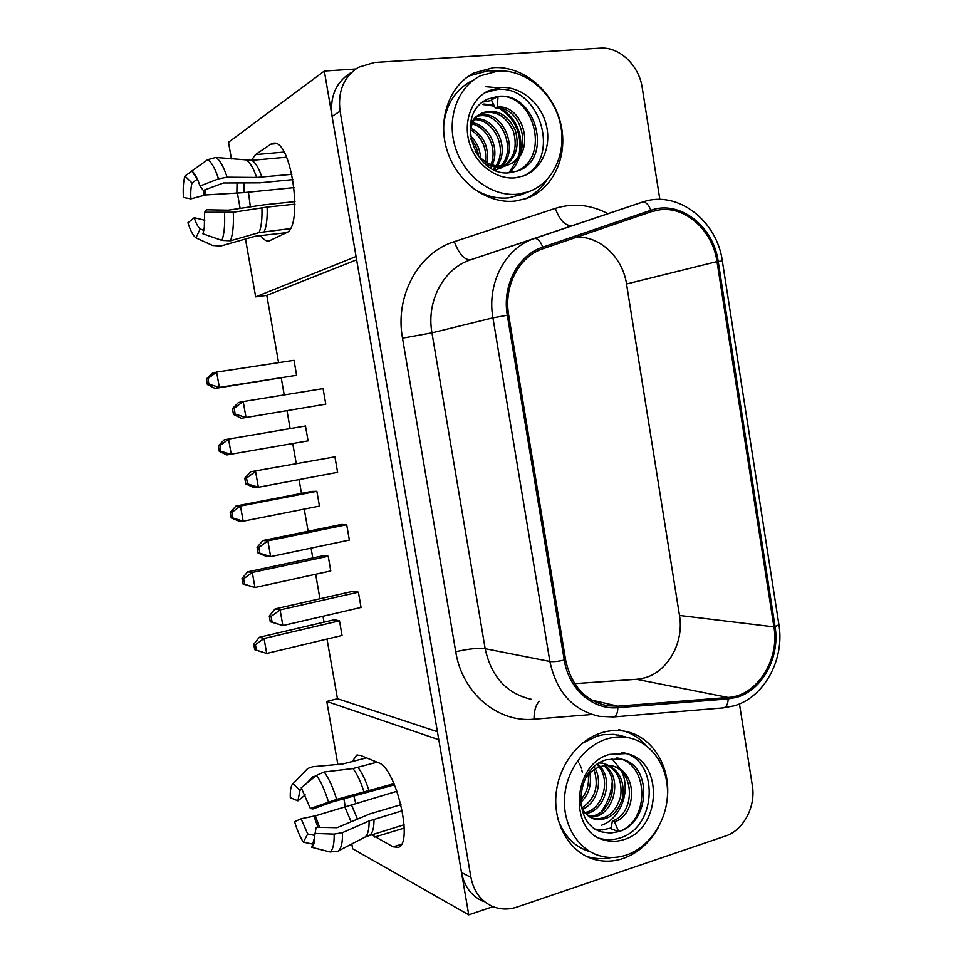 <?xml version="1.0" encoding="UTF-8"?>
<svg xmlns="http://www.w3.org/2000/svg" width="963" height="963" viewBox="0 0 963 963"><rect width="100%" height="100%" fill="white"/><g stroke="black" fill="none" stroke-linecap="round" stroke-linejoin="round"><path stroke-width="1.44" d="M607.304 738.802C584.914 745.29 566.485 770.063 564.571 797.039C562.548 824.003 577.403 848.981 598.95 855.553C607.966 858.274 617.09 858.105 626.347 855.048C649.592 847.284 667.154 820.596 667.528 793.38C668.033 766.151 651.325 742.052 628.333 737.682C621.4 736.37 614.394 736.743 607.304 738.802M623.855 736.49L613.66 734.336L603.187 734.709L597.204 736.033L582.23 743.292M558.095 819.694C564.077 835.944 574.357 846.513 588.923 851.412M599.732 838.304L600.298 838.484C606.678 840.302 613.142 840.157 619.691 838.039C657.861 827.494 659.474 758.122 621.773 752.416M623.819 839.616C662.111 829.011 663.724 759.313 625.902 753.584L609.856 754.366C572.479 763.202 567.965 831.767 604.355 840.073C610.759 841.903 617.247 841.746 623.819 839.616M618.643 831.635L611.108 828.794L612.348 821.042L614.49 821.824L618.643 831.635C650.976 822.799 652.517 764.008 620.617 758.988L606.834 759.638C575.176 767.198 571.541 825.171 602.405 832.032L610.47 833.055L618.643 831.635C649.592 822.294 650.097 763.346 616.886 757.905M594.604 829.035L602.405 829.925L611.24 827.939M601.61 825.219C619.871 819.128 631.09 792.176 621.978 772.061M621.027 770.003L611.878 758.591M312.518 844.045L303.405 842.204C300.083 837.1 297.146 830.275 294.594 821.716L301.094 818.755L307.679 833.946L314.805 835.415M303.405 842.204L307.679 833.946M393.999 783.641L336.653 799.398L310.351 808.511L312.891 808.932L332.524 801.914L394.493 784.797M310.351 808.511L301.226 787.794L316.502 775.384L324.194 772.001L352.976 768.546L377.063 762.19M366.494 757.857L342.599 764.02L312.831 766.717L307.715 768.474L292.138 784.628C290.682 787.18 290.068 791.526 290.308 797.677L297.904 800.855L305.283 794.981M292.969 783.569L299.95 790.406L297.904 800.855M404.087 824.761L365.747 836.727L337.82 851.208L330.044 851.966L311.795 847.296C313.806 845.695 314.805 841.626 314.805 835.126L316.141 827.301L337.074 827.699L369.997 813.855L400.993 804.683M311.795 847.296L314.793 836.606M402.293 810.75L369.106 820.97L342.503 832.61L334.149 834.114L314.769 833.416M301.094 818.755L315.407 815.817L397.009 791.249M306.186 783.774L313.011 776.623L315.575 776.142M299.95 790.406L301.72 788.516M612.299 781.162C611.469 792.597 607.701 802.865 600.996 811.965C607.701 802.865 611.469 792.597 612.299 781.162M614.49 821.824C637.446 814.83 637.723 770.448 612.528 766.091C602.248 764.189 593.389 767.944 585.961 777.358M580.785 804.322C583.157 812.134 587.803 817.118 594.713 819.26C608.52 820.982 617.885 813.627 622.796 797.183C624.734 779.934 618.487 768.715 604.054 763.515L599.443 762.961M589.236 816.684C611.18 820.392 625.011 780.174 605.161 765.645M585.709 813.542C603.464 811.845 613.961 781.944 600.406 766.644M599.54 765.633L597.903 763.972M582.687 809.137C595.965 803.575 603.007 783.304 595.351 768.859M594.604 767.487L594.231 766.861M580.593 802.564C588.838 794.716 591.896 784.869 589.765 773M582.254 772.109L581.821 770.027M581.279 768.089L580.075 764.959M579.642 764.068L579.317 763.43M578.582 762.142L577.631 760.686M612.348 821.042C635.267 814.06 635.532 769.798 610.386 765.441L612.528 766.091M582.266 811.075L592.63 818.478C606.413 820.211 615.754 812.868 620.666 796.473C622.604 779.26 616.368 768.065 601.959 762.889M588.309 816.01C609.278 818.213 622.206 780.608 603.994 765.802M584.902 812.567C601.55 809.763 611.228 782.353 599.179 767.066M598.336 765.982L597.084 764.55M582.025 807.776C595.194 798.905 599.203 786.205 594.015 769.666M580.448 800.133C586.816 793.006 589.416 784.484 588.212 774.577M667.251 798.568C671.103 766.584 652.107 735.876 624.903 731.29C617.488 729.93 609.976 730.339 602.393 732.518C578.137 739.488 558.095 766.223 555.94 795.438C553.665 824.641 569.699 851.761 593.015 859.008C602.898 862.029 612.901 861.873 623.049 858.515C638.228 853.062 650.109 842.481 658.668 826.772M586.058 856.167L587.033 856.492C595.074 858.984 603.283 859.321 611.674 857.491M493.369 67.675L474.109 72.923C449.095 85.298 437.046 120.122 447.374 151.372C457.485 182.705 487.711 204.325 515.241 201.05L526.171 198.595C553.544 189.193 568.7 155.38 560.61 123.12C552.81 90.811 522.897 65.592 493.369 67.675M497.823 71.057L487.964 70.805L468.8 76.041L474.109 72.923M717.002 261.599C712.776 230.915 685.909 206.106 659.691 209.814L651.265 211.728L543.216 248.623C519.177 256.278 503.456 286.011 508.669 315.021L565.558 659.691C571.119 685.596 585.095 700.956 607.472 705.771L617.837 706.168L728.136 697.453C756.93 695.96 779.825 659.908 773.915 626.877L717.002 261.599L626.528 283.989C622.736 257.651 600.033 235.971 576.632 237.211M486.026 86.718L499.821 87.982M659.848 199.437L642.201 87.645C639.095 65.388 619.257 46.501 600.105 48.15L374.306 62.511L358.32 67.35C343.683 76.968 337.604 91.569 340.071 111.178L470.919 877.377C473.76 891.702 481.139 901.464 493.032 906.652C500.76 909.65 508.753 909.782 517.023 907.05L725.62 835.992C743.484 830.323 756.003 806.416 752.344 785.603L739.452 703.893M340.071 111.178L332.091 116.415L461.506 872.514L470.919 877.377M332.091 116.415C329.659 97.082 335.678 82.649 350.147 73.14M483.39 901.452C471.617 896.312 464.322 886.658 461.506 872.514M525.052 198.956C534.116 194.719 541.483 188.23 547.153 179.503M646.197 745.615C638.638 737.116 629.489 731.808 618.776 729.701M574.706 683.658L636.531 679.3L644.295 677.952C667.853 671.921 684.272 642.309 679.493 615.465L626.528 283.989M248.442 192.179L250.356 206.756M260.708 235.598C263.429 239.426 266.089 241.268 268.713 241.135L286.288 232.781C303.61 227.364 291.705 140.141 273.841 143.15L270.868 144.137L255.472 154.61L251.415 160.376M353.903 796.305L355.744 803.286M371.489 834.632L393.109 846.826L398.297 847.356C413.813 843.492 395.901 767.451 378.483 762.768L360.415 755.353L356.647 755.148L352.037 761.877M231.421 158.919L228.496 142.283L324.326 71.057L356.069 256.519L255.664 296.857L245.433 238.68M240.1 208.333L237.428 193.142M351.808 843.925L352.663 848.788L468.752 914.85L493.008 906.652M324.326 71.057L355.756 68.999M356.635 259.805L266.787 295.388L255.664 296.857M345.211 806.428L343.899 798.929M337.844 764.453L326.77 701.449L438.779 739.704L468.752 914.85M327.011 639.047L337.459 698.693L326.77 701.449M266.787 295.388L278.572 362.654M281.268 378.05L284.217 394.902M286.986 410.659L290.104 428.451M292.752 443.582L296.219 463.372M299.06 479.586L301.479 493.381M304.236 509.102L308.124 531.263M311.073 548.128L312.794 557.95M315.659 574.261L319.945 598.757M323.014 616.26L324.05 622.158M337.459 698.693L437.419 731.748M207.394 384.55L208.935 384.153L207.948 378.567L206.395 378.977L207.394 384.55L215.038 388.438L296.616 375.281L294.004 360.306L216.627 372.079L219.347 387.391L296.616 375.281M208.935 384.153L219.347 387.391L215.038 388.438M206.395 378.977L212.342 373.271L216.627 372.079L207.948 378.567M219.323 451.406L220.912 451.238L219.913 445.676L218.336 445.869L219.323 451.406L226.883 454.921L308.076 440.873L305.476 425.983L224.198 439.826L305.476 425.983M219.913 445.676L228.58 439.26L231.289 454.488L220.912 451.238M224.198 439.826L218.336 445.869M231.192 517.877L232.805 517.925L231.818 512.4L230.205 512.376L231.192 517.877L238.668 521.019L243.17 521.188L319.451 506.093L316.875 491.299L311.819 491.395L235.995 506.02L240.473 506.057L316.875 491.299M231.818 512.4L240.473 506.057L243.17 521.188L232.805 517.925M235.995 506.02L230.205 512.376M242.989 583.975L244.638 584.24L243.663 578.751L242.014 578.498L242.989 583.975L254.966 587.514L330.778 570.951L328.214 556.241L323.074 555.759L247.72 571.829L252.294 572.455L328.214 556.241M243.663 578.751L252.294 572.455L254.966 587.514L244.638 584.24M247.72 571.829L242.014 578.498M254.714 649.688L256.399 650.169L255.424 644.716L253.738 644.247L254.714 649.688L266.703 653.456L342.046 635.46L339.482 620.822L334.257 619.775L259.372 637.265L264.043 638.493L339.482 620.822M255.424 644.716L264.043 638.493L266.703 653.456L256.399 650.169M259.372 637.265L253.738 644.247M245.806 483.932L247.551 483.871L246.528 478.093L244.783 478.178L245.806 483.932L253.534 487.398L258.373 487.266L337.604 472.315L334.919 456.859L250.753 471.726L334.919 456.859M246.528 478.093L255.568 471.425L258.373 487.266L247.551 483.871M250.753 471.726L244.783 478.178M258.084 553.039L259.866 553.207L258.842 547.466L257.061 547.309L258.084 553.039L265.704 556.108L270.651 556.614L349.364 540.074L346.692 524.703L341.167 524.498L262.947 540.52L267.87 540.881L346.692 524.703M258.842 547.466L267.87 540.881L270.651 556.614L259.866 553.207M262.947 540.52L257.061 547.309M270.278 621.737L272.096 622.146L271.084 616.44L269.267 616.043L270.278 621.737L282.857 625.565L361.053 607.448L358.405 592.161L352.783 591.33L275.069 608.905L280.089 609.916L358.405 592.161M271.084 616.44L280.089 609.916L282.857 625.565L272.096 622.146M275.069 608.905L269.267 616.043M233.467 414.415L235.165 414.102L234.141 408.288L232.432 408.613L233.467 414.415L241.28 418.291L325.783 404.159L241.28 418.291L325.783 404.159L323.074 388.607L325.783 404.159L241.28 418.291L233.467 414.415L235.165 414.102L246.022 417.485L243.194 401.559L323.074 388.607L243.194 401.559L234.141 408.288L232.432 408.613L233.467 414.415M238.475 402.51L243.194 401.559L246.022 417.485L235.165 414.102L234.141 408.288L243.194 401.559L238.475 402.51L232.432 408.613L238.475 402.51M497.919 71.057C525.064 69.095 552.642 92.255 559.924 122.048C567.46 151.781 553.605 183.018 528.47 191.793L518.082 194.153C492.635 197.126 464.768 177.011 455.535 148.049C446.098 119.159 457.341 87.067 480.477 75.776L497.919 71.057M522.331 194.225L508.825 197.836C495.813 199.124 483.402 195.549 471.581 187.147M484.931 92.725L496.956 89.547C540.026 84.299 562.296 159.389 523.114 176.097M515.41 177.818C496.583 179.9 476.167 164.854 469.583 143.523C462.842 122.241 471.352 98.78 488.518 90.739L500.628 87.537C520.357 86.008 540.628 102.692 546.153 124.468C551.871 146.207 541.952 169.199 523.716 175.88L515.41 177.818M495.295 108.037L497.209 107.025L498.076 96.384C536.126 91.666 553.821 159.377 517.841 170.884L510.571 172.594C474.037 178.588 453.645 112.84 488.085 98.996L498.076 96.384L491.383 99.983L495.295 108.037C522.391 105.075 534.995 155.837 506.803 165.431C499.532 168.2 492.009 167.454 484.233 163.192M483.077 102.006L491.599 100.453M482.932 104.534L494.38 106.171M498.846 108.133C515.494 118.63 522.235 134.206 519.081 154.85M518.263 157.812L508.958 172.714M483.871 104.028L493.923 105.22M501.47 108.602C516.204 118.654 522.548 133.159 520.514 152.106M519.587 156.15C517.817 162.566 514.447 168.08 509.487 172.69M192.07 182.982C190.891 186.882 190.493 192.167 190.891 198.859L183.427 197.487C182.886 188.507 183.379 181.369 184.932 176.085L192.07 182.982L197.174 179.323M294.979 204.168L267.136 207.081L233.275 212.233L204.65 212.281L204.312 227.244L203.253 232.601M204.65 212.281L206.744 209.802L228.231 210.175L263.597 204.878L294.991 201.604M286.493 232.673L255.376 236.2L220.744 246.022L212.654 245.505L195.922 237.873L200.22 228.857C198.053 227.172 196.055 223.452 194.237 217.71L204.806 220.25M195.922 237.873C193.021 235.55 190.361 230.53 187.941 222.802L194.237 217.71M286.553 157.198L251.849 160.339L215.784 157.451L207.671 159.677L191.745 171.041L197.668 179.684M191.745 171.041C194.02 172.57 196.247 176.048 198.402 181.489L199.991 186.003L203.301 190.421L223.428 182.982L259.745 182.838L292.945 179.6M191.83 171.185L184.932 176.085M290.212 228.64L259.107 232.577L230.482 240.786L221.947 240.413L202.88 233.792M291.909 174.339L256.615 177.457L227.112 177.204L218.529 178.841L199.991 186.003M190.891 198.859L205.444 194.971L243.952 192.624L294.112 187.604M200.22 228.857L203.771 230.494M498.076 96.384C532.996 92.568 551.342 155.813 517.179 171.125M443.522 126.923C445.412 105.34 454.765 90.016 471.569 80.928M497.209 107.025C524.354 104.064 536.981 154.959 508.729 164.577C495.355 168.537 484.16 164.143 475.12 151.384M470.245 136.108C469.98 125.034 474.133 117.233 482.728 112.719C496.788 108.578 507.645 114.453 515.325 130.33C520.068 147.748 515.313 160.291 501.061 167.959L499.171 168.79C513.399 161.134 518.13 148.627 513.399 131.257C505.731 115.416 494.886 109.565 480.862 113.694L482.728 112.719M478.202 115.584C504.528 106.905 523.571 157.788 495.572 170.379M475.192 118.762C495.403 116.788 510.715 148.856 497.004 166.045M496.27 167.008L493.863 169.632M472.701 122.843C489.36 125.31 500.218 149.036 492.189 165.022M491.587 166.25L490.624 167.923M470.859 128.175C483.823 135.41 489.156 146.942 486.893 162.771M470.233 135.855C476.565 141.465 480.019 148.904 480.585 158.161M470.197 125.31C472.376 119.918 475.927 116.054 480.862 113.694M477.407 116.306C502.614 109.433 520.718 156.5 495.355 170.282M474.518 119.689C493.959 118.967 508.031 148.916 495.837 165.889M495.138 166.9L493.164 169.307M472.171 124.034C487.747 127.381 497.678 149.012 490.925 164.601M470.546 129.788C481.945 136.806 486.905 147.52 485.448 161.916M470.69 138.853C475 143.487 477.636 149.241 478.623 156.126M328.467 801.962C324.952 790.527 320.968 781.667 316.502 775.384M330.044 851.966C332.981 849.691 334.342 843.744 334.149 834.114M336.653 799.398C333.005 787.602 328.852 778.465 324.194 772.001M338.133 851.051L338.29 850.943C341.275 848.487 342.684 842.372 342.503 832.61M364.086 792.224C360.872 782.016 357.165 774.132 352.976 768.546M364.977 837.112L365.109 837.016C367.866 834.813 369.19 829.456 369.106 820.97M369.058 790.852C365.88 780.8 362.208 773.024 358.043 767.535M369.864 835.126C372.693 833.019 374.065 827.711 374.005 819.188M351.339 804.574L357.381 818.875M344.694 806.585L351.062 821.62M315.407 815.817L319.608 827.422M313.998 776.286L312.433 778.694M313.974 816.191L317.983 827.361M312.084 777.502L310.748 780.066M728.148 698.897L736.659 697.32C762.431 690.327 780.295 656.814 775.046 626.564L718.193 261.43C713.535 226.185 679.565 199.642 650.819 210.307L542.735 247.154C518.094 254.978 501.964 285.481 507.308 315.226L564.246 660.04C568.627 689.075 592.883 710.176 617.861 707.673L728.148 698.897C727.968 704.206 726.379 707.203 723.394 707.877L613.479 716.941C616.236 716.267 617.692 713.186 617.861 707.673M613.479 716.941L599.371 716.316C572.973 710.381 556.47 692.096 549.885 661.473L492.924 317.826C486.664 283.11 505.611 247.551 534.393 238.523L643.669 201.712C677.832 190.313 716.99 220.696 722.346 261.033L718.193 261.43M650.819 210.307C648.593 204.373 645.728 201.664 642.213 202.17L470.871 259.733C443.859 268.22 426.103 300.998 431.954 332.849L485.159 648.701C491.311 676.893 506.815 693.781 531.66 699.379M591.896 714.486L533.996 719.192C497.775 722.9 462.156 693.107 455.74 651.77L402.498 338.157C394.686 295.954 418.496 252.607 454.307 241.653L555.278 208.393C573.117 202.868 590.644 204.625 607.858 213.654M542.735 247.154C540.399 241.003 537.619 238.126 534.393 238.523L470.871 259.733C464.635 260.359 459.122 254.34 454.307 241.653M507.308 315.226L492.924 317.826L431.954 332.849L402.498 338.157M564.246 660.04C558.323 661.461 553.544 661.93 549.885 661.473L485.159 648.701C478.069 647.834 468.259 648.857 455.74 651.77M617.837 706.168L591.595 700.053M728.136 697.453L636.531 679.3M773.915 626.877L679.493 615.465M722.37 261.178L778.923 624.782L775.046 626.564M778.85 624.253L778.923 624.782C784.773 659.402 764.225 697.344 734.095 705.831L723.394 707.877M555.278 208.393C559.888 220.683 565.594 226.389 572.383 225.511M539.28 701.293C535.825 704.711 534.056 710.682 533.996 719.192M404.207 828.084L374.691 837.052M401.439 844.262L393.109 846.826M276.321 143.668L270.868 144.137M284.037 152.07L255.472 154.61M224.511 212.763C225.089 224.74 224.235 233.961 221.947 240.413M207.671 159.677C211.559 162.205 215.182 168.597 218.529 178.841M233.275 212.233C233.84 224.608 232.914 234.117 230.482 240.786M215.784 157.451C219.853 160.039 223.633 166.635 227.112 177.204M261.912 207.767C262.321 218.481 261.382 226.75 259.107 232.577M246.456 160.327C250.163 162.603 253.546 168.308 256.615 177.457M267.136 207.081C267.521 217.65 266.582 225.799 264.307 231.553M251.849 160.339C255.532 162.578 258.891 168.2 261.924 177.216M243.952 192.624L244.096 183.114M236.874 193.178L237.03 183.066M205.444 194.971L205.263 189.663M203.939 195.188L203.771 190.253M602.405 832.032L598.095 830.383M337.82 851.208L365.747 836.727M306.812 783.256L313.011 776.623M299.276 791.249L301.78 788.601M604.355 840.073L600.298 838.484M628.333 737.682L618.065 734.95M592.63 818.478L594.713 819.26M587.033 856.492L593.015 859.008M653.046 211.174L650.928 211.848M607.472 705.771L600.984 704.242M357.345 754.956L356.647 755.148M528.47 191.793L519.117 195.501M488.518 90.739L484.955 92.713M488.085 98.996L485.135 100.597M506.803 165.431L508.729 164.577"/></g></svg>
